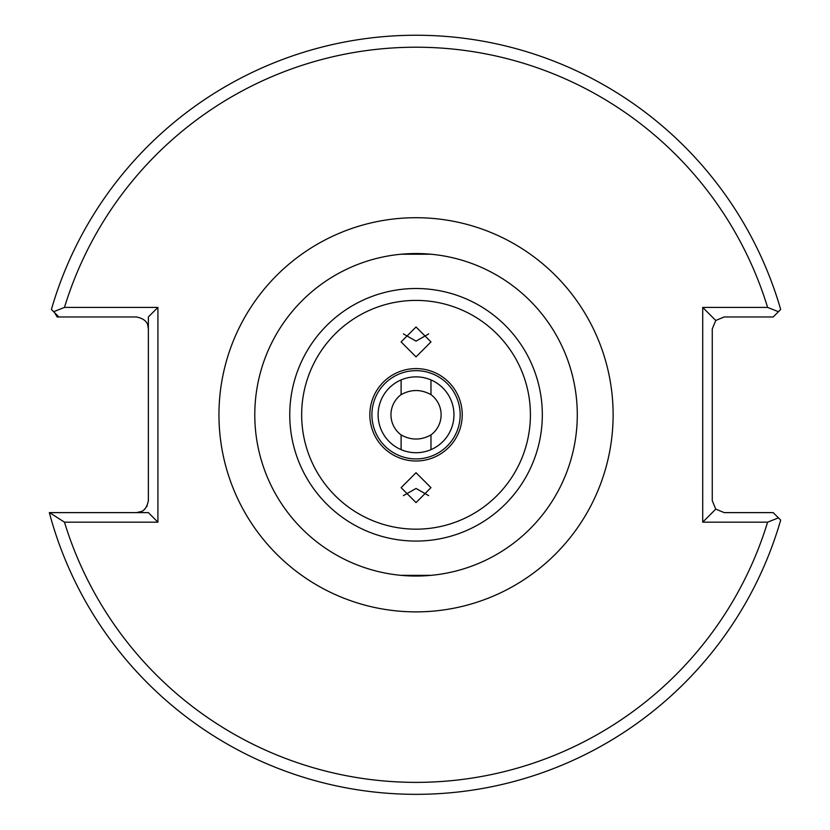 <?xml version="1.0" encoding="UTF-8"?>
<svg xmlns="http://www.w3.org/2000/svg" width="830" height="830" viewBox="0 0 830 830"><rect width="100%" height="100%" fill="white"/><g stroke="black" fill="none" stroke-linecap="round" stroke-linejoin="round"><path stroke-width="1.25" d="M416.038 356.869L430.967 341.929L416.038 326.989L401.108 341.929L416.038 356.869M403.421 333.93L416.038 341.12L428.654 333.93M430.967 394.634C421.028 389.177 411.078 389.177 401.108 394.634A25.087 25.087 0 0 0 401.108 434.941C411.047 440.408 420.997 440.408 430.967 434.941A25.087 25.087 0 0 0 430.967 394.634L430.967 379.933M401.108 379.933L401.108 394.634M430.967 254.229L401.108 254.229M453.958 414.793A37.921 37.921 0 0 0 416.038 376.862A37.921 37.921 0 0 0 378.117 414.793A37.921 37.921 0 0 0 416.038 452.713A37.921 37.921 0 0 0 453.958 414.793M416.038 472.716L401.108 487.656L416.038 502.596L430.967 487.656L416.038 472.716M428.654 495.645L416.038 488.455L403.421 495.645M430.967 449.653L430.967 434.941M401.108 575.346L430.967 575.346M401.108 434.941L401.108 449.653M405.455 253.887A161.248 161.248 0 0 1 577.286 414.793A161.248 161.248 0 0 1 426.63 575.698L405.455 575.698A161.248 161.248 0 0 1 254.789 414.793A161.248 161.248 0 0 1 405.455 253.887L426.63 253.887M767.594 522.174L778.447 517.858L780.677 520.099L773.197 512.618L724.206 512.618L715.761 509.122L712.264 500.666L712.264 328.908L715.761 320.463L724.206 316.967L773.197 316.967L778.447 311.717L767.594 307.411A367.597 367.597 0 0 0 64.481 307.411L157.918 307.411L157.918 522.174L64.481 522.174A367.597 367.597 0 0 0 767.594 522.174L702.709 522.174L702.709 307.411L767.594 307.411M54.728 312.817L57.135 316.967L58.878 316.967L51.398 309.486A379.538 379.538 0 0 1 780.677 309.486L778.447 311.717M141.515 511.467L136.421 512.618C142.791 512.701 146.775 508.717 148.363 500.666L148.363 316.967L157.918 307.411M147.211 505.771L146.692 506.757M144.866 509.122L143.766 510.087M143.632 510.191L142.77 510.782M147.678 324.935L148.363 328.908C148.446 322.538 144.462 318.554 136.421 316.967L58.878 316.967M426.63 575.698A161.248 161.248 0 0 1 405.455 575.698A161.248 161.248 0 0 0 426.63 575.698M49.323 512.618A379.538 379.538 0 0 0 780.677 520.099A379.538 379.538 0 0 1 49.323 512.618L148.363 512.618L157.918 522.174M702.709 522.174L715.761 509.122M702.709 307.411L715.761 320.463M49.572 512.618L64.481 522.174M64.481 307.411L53.628 311.717M462.237 414.793A46.2 46.2 0 0 1 416.038 460.992A46.2 46.2 0 0 1 369.838 414.793A46.2 46.2 0 0 1 416.038 368.593A46.2 46.2 0 0 1 462.237 414.793M371.913 414.793A44.135 44.135 0 0 0 416.038 458.917A44.135 44.135 0 0 0 460.173 414.793A44.135 44.135 0 0 0 416.038 370.657A44.135 44.135 0 0 0 371.913 414.793M218.954 414.793A197.084 197.084 0 0 1 416.038 217.709A197.084 197.084 0 0 1 613.121 414.793A197.084 197.084 0 0 1 416.038 611.876A197.084 197.084 0 0 1 218.954 414.793M542.322 414.793A126.285 126.285 0 0 1 416.038 541.077A126.285 126.285 0 0 1 289.753 414.793A126.285 126.285 0 0 1 416.038 288.508A126.285 126.285 0 0 1 542.322 414.793M530.412 414.793A114.374 114.374 0 0 1 416.038 529.167A114.374 114.374 0 0 1 301.663 414.793A114.374 114.374 0 0 1 416.038 300.408A114.374 114.374 0 0 1 530.412 414.793M51.398 309.486A379.538 379.538 0 0 1 780.677 309.486"/></g></svg>
